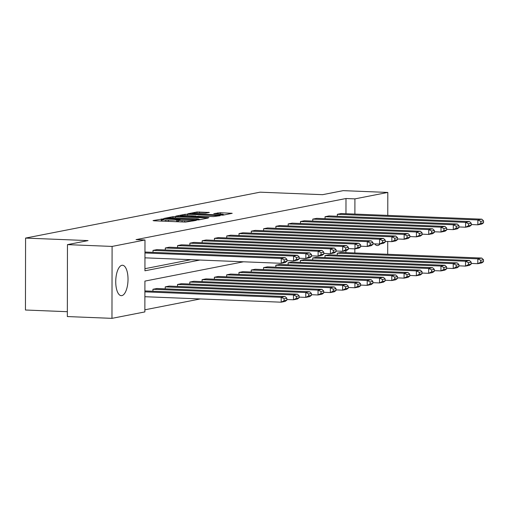 <?xml version="1.0" encoding="UTF-8"?>
<svg xmlns="http://www.w3.org/2000/svg" width="509" height="509" viewBox="0 0 509 509"><rect width="100%" height="100%" fill="white"/><g stroke="black" fill="none" stroke-linecap="round" stroke-linejoin="round"><path stroke-width="0.76" d="M163.026 218.915L153.044 220.582L154.023 220.804L185.569 222.07L196.309 220.378L192.79 220.486A6.127 0.534 0.1 0 1 184.71 220.747L182.082 220.645A6.127 0.534 0.1 0 1 178.424 220.149A6.127 0.534 0.1 0 1 178.945 219.933L180.122 219.678L179.327 219.57L176.496 219.837A6.127 0.534 0.1 0 1 168.409 220.092L165.781 219.99A6.127 0.534 0.1 0 1 162.129 219.494A6.127 0.534 0.1 0 1 162.651 219.277L163.828 219.023L163.026 218.915M162.123 220.849L160.507 221.059M178.424 221.504L176.801 221.714M380.172 243.945A15.219 6.121 -87.7 0 1 377.869 245.497A15.219 6.121 -87.7 0 1 377.29 245.542A15.219 6.121 -87.7 0 1 374.643 243.862M121.855 295.621A15.219 6.121 -87.7 0 1 121.269 295.672A15.219 6.121 -87.7 0 1 115.747 280.943A15.219 6.121 -87.7 0 1 121.905 265.297A15.219 6.121 -87.7 0 1 122.491 265.253A15.219 6.121 -87.7 0 1 128.013 279.982A15.219 6.121 -87.7 0 1 121.855 295.621M209.358 212.469L197.002 211.973L187.713 213.825L222.929 215.167L232.212 213.316L220.384 212.73L213.786 213.64L220.232 214.009A5.122 0.445 0.1 0 1 223.286 214.423A5.122 0.445 0.1 0 1 216.096 214.817L195.329 213.984A5.122 0.445 0.1 0 1 192.275 213.57A5.122 0.445 0.1 0 1 199.464 213.176L205.451 213.233L209.358 212.469M243.518 261.791L144.912 281.102L144.861 311.915L111.967 318.354L67.334 316.56L67.462 244.632L88.063 240.598L25.577 238.085L260.086 192.173L322.572 194.68L343.174 190.646L387.807 192.44L387.769 215.402M67.462 244.632L112.095 246.426L144.982 239.987L144.931 270.794L199.872 260.042M345.967 213.723L345.993 198.523L136.056 239.624L144.982 239.987M345.993 198.523L354.919 198.879L387.807 192.44M175.478 216.599L172.952 216.681L163.828 218.469L164.808 218.692L196.353 219.958L198.879 219.875L208.168 218.024L175.478 216.599L175.478 217.89M175.853 216.115L184.977 214.327L187.503 214.244L220.187 215.67L213.595 216.579L198.281 216.147L195.526 216.719L196.665 216.879L208.9 217.623L175.853 216.249M387.724 241.489L387.699 254.284M111.967 318.354L112.095 246.426M25.577 238.085L25.45 310.013L67.347 311.699M458.902 265.832L465.519 266.099L465.525 261.238L324.984 255.588L324.984 257.56M324.984 255.588L328.922 254.818L469.463 260.468L471.194 262.135L468.439 262.676L468.433 264.616L471.188 264.076L471.194 262.135M434.323 270.648L440.94 270.909L440.947 266.048L300.405 260.404L300.405 262.37M300.405 260.404L304.344 259.635L444.885 265.278L446.616 266.945L443.861 267.486L443.854 269.433L446.609 268.892L446.616 266.945M409.745 275.458L416.362 275.725L416.368 270.864L275.827 265.214L275.827 267.187M275.827 265.214L279.772 264.445L420.313 270.094L422.037 271.761L419.282 272.296L419.276 274.243L422.037 273.702L422.037 271.761M385.167 280.268L391.784 280.535L391.796 275.674L251.255 270.024L251.249 271.997M251.255 270.024L255.194 269.255L395.735 274.905L397.459 276.572L394.704 277.112L394.698 279.053L397.459 278.512L397.459 276.572M360.588 285.085L367.205 285.345L367.218 280.491L226.677 274.841L226.67 276.807M226.677 274.841L230.615 274.071L371.156 279.715L372.881 281.382L370.126 281.922L370.119 283.869L372.881 283.328L372.881 281.382M336.016 289.895L342.627 290.162L342.64 285.301L202.098 279.651L202.092 281.623M202.098 279.651L206.037 278.881L346.578 284.531L348.302 286.198L345.547 286.732L345.541 288.679L348.302 288.139L348.302 286.198M311.438 294.705L318.049 294.972L318.061 290.111L177.52 284.461L177.514 286.433M177.52 284.461L181.458 283.691L322 289.341L323.724 291.008L320.969 291.549L320.969 293.489L323.724 292.955L323.724 291.008M286.86 299.521L293.477 299.782L293.483 294.927L152.942 289.277L152.935 291.25M152.942 289.277L156.88 288.508L297.421 294.151L299.146 295.818L296.391 296.359L296.391 298.306L299.146 297.765L299.146 295.818M144.861 309.803L200.349 298.942M345.897 252.604L345.904 250.651M299.146 297.11L305.763 297.377L305.769 292.516L165.228 286.872L165.228 288.838M165.228 286.872L169.166 286.096L309.707 291.746L311.438 293.413L308.683 293.954L308.677 295.901L311.432 295.36L311.438 293.413M323.724 292.3L330.341 292.567L330.347 287.706L189.806 282.056L189.806 284.028M189.806 282.056L193.744 281.286L334.286 286.936L336.016 288.603L333.261 289.144L333.255 291.084L336.01 290.544L336.016 288.603M348.302 287.49L354.919 287.757L354.926 282.896L214.384 277.246L214.384 279.218M214.384 277.246L218.323 276.476L358.864 282.12L360.595 283.787L357.833 284.327L357.833 286.274L360.588 285.734L360.595 283.787M372.881 282.673L379.498 282.94L379.504 278.079L238.963 272.436L238.963 274.402M238.963 272.436L242.901 271.66L383.442 277.31L385.173 278.977L382.412 279.517L382.412 281.464L385.167 280.923L385.173 278.977M397.459 277.863L404.076 278.13L404.082 273.269L263.541 267.619L263.535 269.592M263.541 267.619L267.479 266.85L408.021 272.5L409.751 274.166L406.99 274.707L406.99 276.648L409.745 276.107L409.751 274.166M422.037 273.053L428.654 273.314L428.661 268.459L288.119 262.809L288.113 264.782M288.119 262.809L292.058 262.04L432.599 267.683L434.33 269.35L431.568 269.891L431.568 271.838L434.323 271.297L434.33 269.35M446.616 268.237L453.233 268.504L453.239 263.643L312.698 257.999L312.691 259.965M312.698 257.999L316.636 257.223L457.177 262.873L458.902 264.54L456.147 265.081L456.147 267.021L458.902 266.487L458.902 264.54M471.194 263.427L477.805 263.694L477.817 258.833L337.276 253.183L337.27 255.155M337.276 253.183L341.215 252.413L481.756 258.063L483.48 259.73L480.725 260.271L480.719 262.211L483.48 261.671L483.48 259.73M354.824 252.96L354.83 248.869M354.894 214.079L354.919 198.879M144.931 268.688L190.945 259.679M337.34 216.274L337.34 214.308L341.278 213.532L481.819 219.182L477.881 219.952L477.875 224.813L480.789 223.33L483.544 222.796L483.55 220.849L480.795 221.39L480.789 223.33M325.047 218.679L325.054 216.713L328.992 215.937L469.533 221.587L465.595 222.357L465.589 227.218L468.503 225.742L471.258 225.201L471.264 223.254L468.503 223.795L468.503 225.742M312.761 221.091L312.768 219.118L316.706 218.348L457.247 223.992L453.309 224.768L453.296 229.623L456.21 228.147L458.972 227.606L458.972 225.659L456.217 226.2L456.21 228.147M300.475 223.496L300.475 221.523L304.414 220.753L444.955 226.403L441.017 227.173L441.01 232.034L443.924 230.552L446.679 230.011L446.686 228.07L443.924 228.605L443.924 230.552M288.183 225.901L288.189 223.928L292.128 223.158L432.669 228.808L428.731 229.578L428.718 234.439L431.632 232.957L434.393 232.416L434.393 230.475L431.638 231.016L431.632 232.957M275.897 228.306L275.897 226.333L279.835 225.563L420.377 231.213L416.438 231.983L416.432 236.844L419.346 235.362L422.101 234.821L422.107 232.88L419.346 233.421L419.346 235.362M263.605 230.711L263.611 228.745L267.549 227.968L408.091 233.618L404.152 234.388L404.14 239.249L407.054 237.767L409.815 237.232L409.815 235.285L407.06 235.826L407.054 237.767M251.319 233.116L251.319 231.15L255.257 230.38L395.798 236.023L391.86 236.793L391.854 241.654L394.768 240.178L397.523 239.637L397.529 237.69L394.768 238.231L394.768 240.178M239.026 235.527L239.033 233.555L242.971 232.785L383.512 238.428L379.574 239.205L379.561 244.059L382.475 242.583L385.237 242.042L385.237 240.095L382.482 240.636L382.475 242.583M226.74 237.932L226.74 235.96L230.679 235.19L371.22 240.84L367.282 241.61L367.275 246.471L370.189 244.988L372.944 244.447L372.951 242.507L370.196 243.041L370.189 244.988M214.448 240.337L214.454 238.365L218.393 237.595L358.934 243.245L354.996 244.015L354.989 248.876L357.903 247.393L360.658 246.852L360.658 244.912L357.903 245.453L357.903 247.393M202.162 242.742L202.162 240.77L206.1 240L346.642 245.65L342.703 246.42L342.697 251.281L345.611 249.798L348.366 249.257L348.372 247.317L345.617 247.858L345.611 249.798M189.87 245.147L189.876 243.181L193.814 242.405L334.356 248.055L330.417 248.825L330.411 253.686L333.325 252.203L336.08 251.669L336.086 249.722L333.325 250.263L333.325 252.203M177.584 247.552L177.584 245.586L181.528 244.816L322.07 250.46L318.125 251.23L318.119 256.091L321.033 254.615L323.794 254.074L323.794 252.127L321.039 252.668L321.033 254.615M165.291 249.964L165.298 247.991L169.236 247.221L309.777 252.865L305.839 253.641L305.833 258.496L308.747 257.02L311.502 256.479L311.508 254.532L308.747 255.073L308.747 257.02M153.005 252.369L153.012 250.396L156.95 249.626L297.491 255.276L293.553 256.046L293.54 260.907L296.454 259.425L299.216 258.884L299.216 256.943L296.461 257.478L296.454 259.425M200.54 219.551L198.917 219.487M167.137 218.399L195.507 219.665L198.395 219.392A6.127 0.534 0.1 0 0 198.917 219.175A6.127 0.534 0.1 0 0 195.265 218.679L176.337 217.922A6.127 0.534 0.1 0 0 168.256 218.183L167.137 218.399M187.528 215.536A5.122 0.445 0.1 0 0 180.339 215.931A5.122 0.445 0.1 0 0 183.393 216.344L190.71 216.637L195.825 216.051L187.528 215.536M224.584 214.843L223.286 214.792M144.887 296.715L281.184 302.193L281.191 297.332L144.893 291.854M144.893 290.925L285.135 296.556L286.86 298.223L284.105 298.764L284.098 300.711L286.86 300.17L286.86 298.223M286.86 300.17L285.123 301.417L281.184 302.193L284.098 300.711M284.105 298.764L281.191 297.332L285.135 296.556M144.963 252.044L285.199 257.681L281.261 258.451L281.254 263.312L284.168 261.83L286.923 261.289L286.93 259.348L284.168 259.889L284.168 261.83M144.95 257.834L281.254 263.312L285.193 262.542L286.923 261.289M144.963 252.973L281.261 258.451L284.168 259.889M286.93 259.348L285.199 257.681M299.146 297.765L297.415 299.012L293.477 299.782L296.391 298.306M296.391 296.359L293.483 294.927L297.421 294.151M311.432 295.36L309.701 296.607L305.763 297.377L308.677 295.901M308.683 293.954L305.769 292.516L309.707 291.746M286.923 260.64L293.54 260.907L297.479 260.131L299.216 258.884M153.012 250.396L293.553 256.046L296.461 257.478M299.216 256.943L297.491 255.276M299.216 258.235L305.833 258.496L309.771 257.726L311.502 256.479M165.298 247.991L305.839 253.641L308.747 255.073M311.508 254.532L309.777 252.865M323.724 292.955L321.993 294.202L318.049 294.972L320.969 293.489M320.969 291.549L318.061 290.111L322 289.341M311.502 255.83L318.119 256.091L322.057 255.321L323.794 254.074M177.584 245.586L318.125 251.23L321.039 252.668M323.794 252.127L322.07 250.46M336.01 290.544L334.279 291.797L330.341 292.567L333.255 291.084M333.261 289.144L330.347 287.706L334.286 286.936M323.794 253.418L330.411 253.686L334.349 252.916L336.08 251.669M189.876 243.181L330.417 248.825L333.325 250.263M336.086 249.722L334.356 248.055M348.302 288.139L346.565 289.386L342.627 290.162L345.541 288.679M345.547 286.732L342.64 285.301L346.578 284.531M336.08 251.013L342.697 251.281L346.635 250.511L348.366 249.257M202.162 240.77L342.703 246.42L345.617 247.858M348.372 247.317L346.642 245.65M360.588 285.734L358.858 286.981L354.919 287.757L357.833 286.274M357.833 284.327L354.926 282.896L358.864 282.12M348.372 248.608L354.989 248.876L358.928 248.106L360.658 246.852M214.454 238.365L354.996 244.015L357.903 245.453M360.658 244.912L358.934 243.245M372.881 283.328L371.144 284.576L367.205 285.345L370.119 283.869M370.126 281.922L367.218 280.491L371.156 279.715M360.658 246.203L367.275 246.471L371.214 245.694L372.944 244.447M226.74 235.96L367.282 241.61L370.196 243.041M372.951 242.507L371.22 240.84M385.167 280.923L383.436 282.171L379.498 282.94L382.412 281.464M382.412 279.517L379.504 278.079L383.442 277.31M372.951 243.798L379.561 244.059L383.5 243.289L385.237 242.042M239.033 233.555L379.574 239.205L382.482 240.636M385.237 240.095L383.512 238.428M397.459 278.512L395.722 279.765L391.784 280.535L394.698 279.053M394.704 277.112L391.796 275.674L395.735 274.905M385.237 241.387L391.854 241.654L395.792 240.884L397.523 239.637M251.319 231.15L391.86 236.793L394.768 238.231M397.529 237.69L395.798 236.023M409.745 276.107L408.014 277.36L404.076 278.13L406.99 276.648M406.99 274.707L404.082 273.269L408.021 272.5M397.523 238.982L404.14 239.249L408.078 238.479L409.815 237.232M263.611 228.745L404.152 234.388L407.06 235.826M409.815 235.285L408.091 233.618M422.037 273.702L420.3 274.949L416.362 275.725L419.276 274.243M419.282 272.296L416.368 270.864L420.313 270.094M409.815 236.577L416.432 236.844L420.37 236.074L422.101 234.821M275.897 226.333L416.438 231.983L419.346 233.421M422.107 232.88L420.377 231.213M434.323 271.297L432.593 272.544L428.654 273.314L431.568 271.838M431.568 269.891L428.661 268.459L432.599 267.683M422.101 234.172L428.718 234.439L432.656 233.669L434.393 232.416M288.189 223.928L428.731 229.578L431.638 231.016M434.393 230.475L432.669 228.808M446.609 268.892L444.879 270.139L440.94 270.909L443.854 269.433M443.861 267.486L440.947 266.048L444.885 265.278M434.393 231.767L441.01 232.034L444.949 231.258L446.679 230.011M300.475 221.523L441.017 227.173L443.924 228.605M446.686 228.07L444.955 226.403M458.902 266.487L457.171 267.734L453.233 268.504L456.147 267.021M456.147 265.081L453.239 263.643L457.177 262.873M446.679 229.362L453.296 229.623L457.235 228.853L458.972 227.606M312.768 219.118L453.309 224.768L456.217 226.2M458.972 225.659L457.247 223.992M471.188 264.076L469.457 265.329L465.519 266.099L468.433 264.616M468.439 262.676L465.525 261.238L469.463 260.468M458.972 226.95L465.589 227.218L469.527 226.448L471.258 225.201M325.054 216.713L465.595 222.357L468.503 223.795M471.264 223.254L469.533 221.587M483.48 261.671L481.743 262.924L477.805 263.694L480.719 262.211M480.725 260.271L477.817 258.833L481.756 258.063M471.258 224.545L477.875 224.813L481.813 224.043L483.544 222.796M337.34 214.308L477.881 219.952L480.795 221.39M483.55 220.849L481.819 219.182M161.258 220.912L161.258 218.972M193.853 220.861L193.853 220.282M177.552 221.568L177.558 219.627M165.781 221.275L165.781 219.99M168.409 221.377L168.409 220.092M176.489 221.701L176.496 219.837M182.076 221.93L182.082 220.645M184.71 222.032L184.71 220.747M192.79 221.065L192.79 220.486M207.023 218.285L207.023 217.865M172.952 217.877L172.952 216.681M197.276 219.971L197.276 219.608M198.395 219.933L198.395 219.392M184.977 215.492L184.977 214.327M187.503 215.53L187.503 214.244M219.048 215.924L219.048 215.511M193.235 216.993L193.235 216.554M195.825 216.63L195.825 216.051M217.852 213.914L217.858 212.813M220.378 214.015L220.384 212.73M231.073 213.57L231.073 213.156M197.002 213.137L197.002 211.973M199.528 213.176L199.528 211.89M208.378 212.66L208.378 212.247M162.123 221.129L162.129 219.494M178.424 221.784L178.424 220.149M167.022 218.781L167.022 218.444M198.917 219.869L198.917 219.175M195.526 217.088L195.526 216.719M180.339 216.478L180.339 215.931M195.984 216.599L195.99 215.981M192.275 214.117L192.275 213.57M223.286 215.097L223.286 214.423"/></g></svg>
